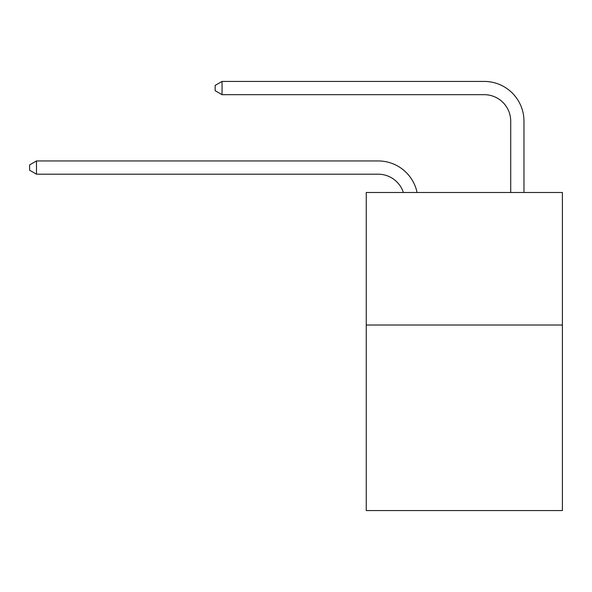 <?xml version="1.0" encoding="UTF-8"?>
<svg xmlns="http://www.w3.org/2000/svg" width="592" height="592" viewBox="0 0 592 592"><rect width="100%" height="100%" fill="white"/><g stroke="black" fill="none" stroke-linecap="round" stroke-linejoin="round"><path stroke-width="0.89" d="M562.4 325.023L562.4 510.578L366.248 510.578L366.248 192.489L562.4 192.489L562.4 325.023L366.248 325.023M378.17 174.196A26.507 26.507 -55.3 0 1 403.374 192.489A26.507 26.507 -34.3 0 0 378.17 174.196L36.489 174.196L29.6 170.222L29.6 164.924L36.489 160.943L378.17 160.943A39.76 39.76 124.7 0 1 417.079 192.489M510.711 192.489L510.711 121.182A26.507 26.507 37.7 0 0 484.204 94.676L222.044 94.676L215.155 90.702L215.155 85.396L222.044 81.422L484.204 81.422A39.76 39.76 57.9 0 1 523.964 121.182L523.964 192.489M36.489 174.196L36.489 160.943L378.17 160.943M510.711 121.182A26.507 26.507 -122.1 0 0 484.204 94.676A26.507 26.507 -122.1 0 1 510.711 121.182A26.507 26.507 -122.1 0 0 484.204 94.676A26.507 26.507 -122.1 0 1 510.711 121.182A26.507 26.507 -122.1 0 0 484.204 94.676A26.507 26.507 -122.1 0 1 510.711 121.182A26.507 26.507 -122.1 0 0 484.204 94.676A26.507 26.507 -122.1 0 1 510.711 121.182A26.507 26.507 -122.1 0 0 484.204 94.676A26.507 26.507 -122.1 0 1 510.711 121.182A26.507 26.507 -122.1 0 0 484.204 94.676A26.507 26.507 -122.1 0 1 510.711 121.182A26.507 26.507 -122.1 0 0 484.204 94.676A26.507 26.507 -122.1 0 1 510.711 121.182A26.507 26.507 -122.1 0 0 484.204 94.676A26.507 26.507 -122.1 0 1 510.711 121.182A26.507 26.507 -122.1 0 0 484.204 94.676A26.507 26.507 -122.1 0 1 510.711 121.182A26.507 26.507 -122.1 0 0 484.204 94.676A26.507 26.507 -122.1 0 1 510.711 121.182A26.507 26.507 -122.1 0 0 484.204 94.676A26.507 26.507 -122.1 0 1 510.711 121.182A26.507 26.507 -122.1 0 0 484.204 94.676A26.507 26.507 -122.1 0 1 510.711 121.182A26.507 26.507 -122.1 0 0 484.204 94.676A26.507 26.507 -122.1 0 1 510.711 121.182A26.507 26.507 -122.1 0 0 484.204 94.676A26.507 26.507 -122.1 0 1 510.711 121.182A26.507 26.507 -122.1 0 0 484.204 94.676A26.507 26.507 -122.1 0 1 510.711 121.182A26.507 26.507 -122.1 0 0 484.204 94.676A26.507 26.507 -122.1 0 1 510.711 121.182A26.507 26.507 -122.1 0 0 484.204 94.676A26.507 26.507 -122.1 0 1 510.711 121.182A26.507 26.507 -122.1 0 0 484.204 94.676A26.507 26.507 -122.1 0 1 510.711 121.182A26.507 26.507 -122.1 0 0 484.204 94.676A26.507 26.507 -122.1 0 1 510.711 121.182A26.507 26.507 -122.1 0 0 484.204 94.676A26.507 26.507 -122.1 0 1 510.711 121.182A26.507 26.507 -122.1 0 0 484.204 94.676A26.507 26.507 -122.1 0 1 510.711 121.182M222.044 81.422L222.044 94.676"/></g></svg>
